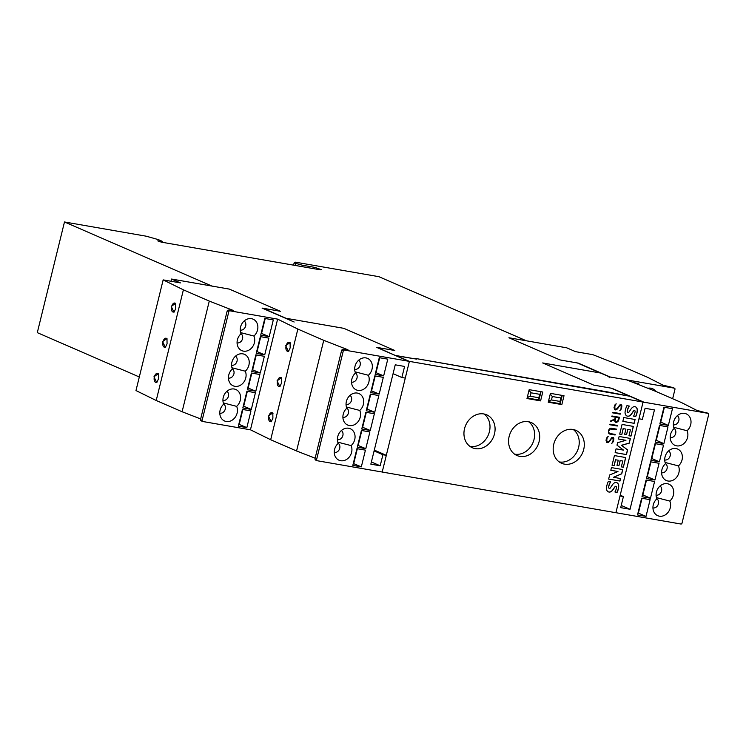 <?xml version="1.0" encoding="UTF-8"?>
<svg xmlns="http://www.w3.org/2000/svg" width="746" height="746" viewBox="0 0 746 746"><rect width="100%" height="100%" fill="white"/><g stroke="black" fill="none" stroke-linecap="round" stroke-linejoin="round"><path stroke-width="1.12" d="M647.873 388.265A10.192 8.551 -66.5 0 1 647.892 388.265A10.192 8.551 -66.5 0 1 655.715 391.37M633.587 382.623L638.725 383.519L638.473 384.554M609.1 377.849A1.016 0.858 -66.5 0 1 610.191 377.01L578.215 363.106A1.016 0.858 113.5 0 0 577.805 363.153M578.215 363.106L559.948 359.926L508.94 337.761L559.948 359.926L577.367 362.966L600.465 373L542.678 362.948L600.465 373L609.342 376.861L626.631 379.873L655.631 391.333L681.518 402.588L696.773 410.347L708.252 413.415A1.016 0.858 -66.5 0 1 708.7 414.496L682.003 523.188A1.016 0.858 -66.5 0 1 680.912 524.028L616.746 512.856A1.016 0.858 -66.5 0 1 616.14 511.728L620.01 495.987L623.404 496.584L620.206 495.185M672.929 387.556L663.035 385.16L647.78 377.401L621.894 366.146L592.893 354.686L575.604 351.674L566.718 347.813L508.94 337.761L526.359 340.791L378.912 276.691L295.416 262.163L294.12 262.928L293.579 265.156M610.191 377.01L674.356 388.172A1.016 0.858 -66.5 0 1 674.962 389.309L672.65 398.728M527.133 397.954L538.957 400.005L540.99 391.715L538.705 397.73L530.21 396.247L531.049 392.806L539.554 394.289M538.957 400.005L538.705 397.73M527.273 397.385L530.21 396.247M529.007 390.326L531.049 392.806M559.164 461.895A17.96 15.079 113.5 0 0 559.407 461.942A17.96 15.079 113.5 0 0 577.553 450.481A17.96 15.079 113.5 0 0 573.245 429.519M564.489 464.143A17.96 15.079 -66.5 0 1 561.579 463.275A17.96 15.079 -66.5 0 1 554.269 442.481A17.96 15.079 -66.5 0 1 573.003 429.472A17.96 15.079 -66.5 0 1 575.903 430.339A17.96 15.079 -66.5 0 1 583.223 451.134A17.96 15.079 -66.5 0 1 564.489 464.143M514.553 454.127A17.96 15.079 113.5 0 0 514.796 454.174A17.96 15.079 113.5 0 0 532.942 442.714A17.96 15.079 113.5 0 0 528.625 421.751M519.869 456.384A17.96 15.079 -66.5 0 1 516.969 455.517A17.96 15.079 -66.5 0 1 509.649 434.713A17.96 15.079 -66.5 0 1 528.382 421.704A17.96 15.079 -66.5 0 1 531.283 422.572A17.96 15.079 -66.5 0 1 538.603 443.376A17.96 15.079 -66.5 0 1 519.869 456.384M469.933 446.369A17.96 15.079 113.5 0 0 470.176 446.406A17.96 15.079 113.5 0 0 488.322 434.946A17.96 15.079 113.5 0 0 484.014 413.983M475.258 448.616A17.96 15.079 -66.5 0 1 472.358 447.749A17.96 15.079 -66.5 0 1 465.038 426.945A17.96 15.079 -66.5 0 1 483.772 413.946A17.96 15.079 -66.5 0 1 486.672 414.813A17.96 15.079 -66.5 0 1 493.992 435.608A17.96 15.079 -66.5 0 1 475.258 448.616M608.41 430.349L610.014 428.446L611.188 428.213L616.522 429.146L616.383 429.724L609.948 429.015L608.708 431.244L608.755 432.493L609.911 433.501L615.226 434.424L615.086 435.002L608.773 433.473L608.41 430.349M609.734 434.06L615.049 434.993L615.189 434.414M609.911 433.501L608.727 432.484L608.68 431.235L609.92 429.006L616.345 429.715L616.485 429.137M618.798 417.769L615.767 417.238L615.152 421.182L617.502 421.593L618.798 417.769L615.767 417.238L615.096 419.961M615.124 419.979L615.152 421.182M615.189 421.192L615.739 421.695M611.804 416.548L615.301 417.163L611.795 416.557L611.944 415.979L619.432 417.284L618.62 420.613L616.653 422.45L614.928 421.723L614.685 419.662L610.592 421.471L610.741 420.847L614.835 419.038L615.301 417.163M610.601 421.443L614.685 419.662M615.553 422.255L617.921 421.779L619.404 417.275M614.033 407.447L615.105 404.612L616.187 403.782L614.928 405.927L614.816 409.162L617.007 408.733L619.777 404.966L621.353 404.808L621.884 405.796L621.53 408.752L619.786 410.766L621.045 408.621L621.157 405.386L619.758 405.544L617.474 408.929L615.72 409.918L614.62 409.731L614.033 407.447M614.611 409.722L616.522 409.629L619.721 405.526L621.157 405.386M619.795 410.72L621.502 408.733L621.847 405.777L621.334 404.808M614.816 409.162L614.9 405.908L616.149 403.81M612.708 412.864L612.848 412.286L620.346 413.592L620.196 414.17L612.708 412.864L620.168 414.161L620.308 413.592M609.79 424.726L617.259 426.022L609.79 424.735L609.93 424.148L617.427 425.453L617.287 426.031L617.399 425.453M606.004 440.14L607.067 437.315L608.158 436.475L606.899 438.62L606.787 441.856L608.969 441.427L611.748 437.669L613.324 437.501L613.846 438.489L613.501 441.445L611.748 443.46L613.007 441.324L613.128 438.079L611.72 438.238L609.445 441.632L607.692 442.62L606.591 442.425L606.004 440.14M606.582 442.415L608.484 442.322L611.692 438.228L613.128 438.079M611.767 443.413L613.473 441.436L613.818 438.48L613.296 437.501M606.787 441.856L606.871 438.611L608.121 436.513M382.204 472.041L615.898 512.716L643.08 402.047L409.386 361.381L382.204 472.041L381.765 471.854M540.589 400.882L526.993 398.513L529.166 389.664L542.762 392.023L540.589 400.882L538.342 399.903M561.841 404.574L548.235 402.215L550.417 393.356L564.013 395.725L561.841 404.574L559.584 403.595M608.316 481.496L610.648 481.897A14.062 11.805 113.5 0 0 608.941 485.758A4 3.357 113.5 0 0 608.755 487.567A1.007 0.839 113.5 0 0 610.368 487.847A62.673 52.621 113.5 0 0 612.345 484.937A5.502 4.625 -66.5 0 1 614.779 482.709A3.711 3.115 -66.5 0 1 616.933 482.718A3.711 3.115 -66.5 0 1 617.623 483.166A4.495 3.777 -66.5 0 1 618.714 486.327A13.195 11.078 -66.5 0 1 617.101 492.369L614.928 491.987A10.593 8.896 113.5 0 0 616.466 487.651A1.595 1.343 113.5 0 0 616.261 486.551A0.802 0.671 113.5 0 0 615.59 486.373A3.609 3.031 113.5 0 0 614.545 487.483L613.053 489.674A5.716 4.802 -66.5 0 1 610.582 491.875A3.954 3.32 -66.5 0 1 608.335 491.847A3.954 3.32 -66.5 0 1 607.617 491.39A4.858 4.075 -66.5 0 1 606.423 488.07A17.298 14.528 -66.5 0 1 608.316 481.496M625.735 457.55L623.358 467.229L621.334 466.875L622.77 461.019L620.196 460.571L618.947 465.681L617.007 465.345L618.266 460.235L615.599 459.769L614.163 465.625L612.046 465.252L614.424 455.582L625.735 457.55M633.382 426.414L631.004 436.093L628.981 435.739L630.417 429.882L627.843 429.435L626.593 434.554L624.654 434.219L625.913 429.099L623.246 428.633L621.81 434.489L619.693 434.125L622.071 424.446L633.382 426.414M626.948 405.647L629.27 406.057A14.062 11.805 113.5 0 0 627.563 409.918A4 3.357 113.5 0 0 627.386 411.727A1.007 0.839 113.5 0 0 628.99 412.006A62.673 52.621 113.5 0 0 630.976 409.097A5.502 4.625 -66.5 0 1 633.41 406.868A3.711 3.115 -66.5 0 1 635.564 406.878A3.711 3.115 -66.5 0 1 636.254 407.325A4.495 3.777 -66.5 0 1 637.336 410.486A13.195 11.078 -66.5 0 1 635.723 416.529L633.559 416.147A10.593 8.896 113.5 0 0 635.088 411.811A1.595 1.343 113.5 0 0 634.893 410.701A0.802 0.671 113.5 0 0 634.221 410.524A3.609 3.031 113.5 0 0 633.177 411.643L631.675 413.834A5.716 4.802 -66.5 0 1 629.204 416.035A3.954 3.32 -66.5 0 1 626.966 416.007A3.954 3.32 -66.5 0 1 626.248 415.55A4.858 4.075 -66.5 0 1 625.045 412.23A17.298 14.528 -66.5 0 1 626.948 405.647M623.768 417.536L635.079 419.504L634.147 423.327L622.835 421.359L623.768 417.536M619.124 436.475L630.426 438.443L629.27 443.171L621.549 445.334L627.61 449.922L626.453 454.612L615.142 452.645L616.084 448.84L623.553 450.146L616.989 445.166L617.595 442.676L625.941 440.317L618.49 439.021L619.124 436.475M611.468 467.602L622.779 469.57L621.735 473.822L613.501 477.3L620.579 478.531L619.963 481.049L608.652 479.081L609.668 474.969L617.986 471.519L610.815 470.269L611.468 467.602M608.661 479.053L619.963 481.049M610.825 470.241L617.986 471.519M613.501 477.3L621.614 473.766L622.649 469.551M619.833 481.002L620.448 478.503M618.499 438.993L625.941 440.317M615.152 452.617L626.332 454.556L627.479 449.866L621.418 445.278L629.139 443.115L630.295 438.415M622.835 421.331L634.147 423.327M634.016 423.271L634.949 419.485M633.568 416.119L635.723 416.529M634.604 410.514A0.802 0.671 113.5 0 0 634.091 410.477L634.221 410.524M634.091 410.477A3.609 3.031 113.5 0 0 633.046 411.587L633.177 411.643M626.901 415.97A3.954 3.32 113.5 0 0 629.083 415.979A5.716 4.802 113.5 0 0 631.554 413.778L633.046 411.587M629.13 406.029A14.062 11.805 113.5 0 0 627.442 409.862L627.563 409.918M627.442 409.862A4 3.357 113.5 0 0 627.255 411.671A1.007 0.839 113.5 0 0 627.787 412.37M635.601 416.473A13.195 11.078 113.5 0 0 637.215 410.431A4.495 3.777 113.5 0 0 636.124 407.269L636.254 407.325M636.124 407.269A3.711 3.115 113.5 0 0 635.499 406.85M623.246 428.633L625.913 429.099M623.124 428.586L621.81 434.489M621.688 434.433L619.702 434.088M633.251 426.395L631.004 436.093M630.883 436.037L628.99 435.711M627.843 429.435L630.417 429.882M627.722 429.379L626.593 434.554M626.463 434.498L624.663 434.181M615.599 459.769L618.266 460.235M615.478 459.713L614.163 465.625M614.033 465.569L612.056 465.224M625.605 457.522L623.358 467.229M623.236 467.173L621.343 466.837M620.196 460.571L622.77 461.019M620.075 460.515L618.947 465.681M618.816 465.625L617.017 465.317M614.946 491.959L617.101 492.369M615.982 486.355A0.802 0.671 113.5 0 0 615.459 486.317L615.59 486.373M615.459 486.317A3.609 3.031 113.5 0 0 614.424 487.427L614.545 487.483M608.27 491.819A3.954 3.32 113.5 0 0 610.452 491.819A5.716 4.802 113.5 0 0 612.923 489.618L614.424 487.427M610.498 481.869A14.062 11.805 113.5 0 0 608.811 485.702L608.941 485.758M608.811 485.702A4 3.357 113.5 0 0 608.633 487.511A1.007 0.839 113.5 0 0 609.156 488.21M616.97 492.313A13.195 11.078 113.5 0 0 618.583 486.271A4.495 3.777 113.5 0 0 617.502 483.11L617.623 483.166M617.502 483.11A3.711 3.115 113.5 0 0 616.867 482.69M409.386 361.381L395.94 355.534L416.538 359.115L414.767 358.341L607.244 391.846L629.633 396.201L643.08 402.047M294.12 262.928L302.522 265.25L314.84 267.394L321.284 269.642L320.426 269.828L161.304 242.133L157.732 240.865L162.358 241.368L158.357 239.634L146.235 236.202L64.482 221.972L211.929 286.063L229.348 289.103L280.356 311.269L262.937 308.238L286.035 318.281L343.822 328.333L394.83 350.508L377.411 347.477L395.893 355.711L416.538 359.115L414.767 358.341L629.633 396.201L611.105 388.153L593.685 385.113L542.678 362.948L593.685 385.113L611.953 388.293A1.016 0.858 113.5 0 0 611.543 388.34M302.522 265.25L302.177 266.648M295.668 263.599L295.211 265.436M162.358 241.368L162.134 242.273M64.482 221.972L37.3 332.641L139.306 376.982M548.375 401.646L560.199 403.707L562.242 395.417M560.796 397.982L559.948 401.432L551.453 399.949L552.301 396.508L560.796 397.982L562.223 395.408M560.199 403.707L559.948 401.432M548.515 401.078L551.453 399.949M550.25 394.028L552.301 396.508M677.34 415.662A5.091 4.28 -66.5 0 1 678.823 420.641A5.091 4.28 -66.5 0 1 673.358 424.819M668.705 450.826A5.091 4.28 -66.5 0 1 670.188 455.815A5.091 4.28 -66.5 0 1 664.723 459.993M660.07 485.991A5.091 4.28 -66.5 0 1 661.553 490.98A5.091 4.28 -66.5 0 1 656.088 495.157M673.694 421.732A10.192 8.551 -66.5 0 1 681.63 413.452A10.192 8.551 -66.5 0 1 690.684 424.698A10.192 8.551 -66.5 0 1 687.075 430.731A10.192 8.551 -66.5 0 1 687.551 437.482A10.192 8.551 -66.5 0 1 680.259 445.604A10.192 8.551 -66.5 0 1 671.521 442.257A10.192 8.551 -66.5 0 1 670.551 434.526A10.192 8.551 -66.5 0 1 674.16 428.484A10.192 8.551 -66.5 0 1 673.694 421.732M674.123 428.39A5.091 4.28 -66.5 0 1 675.68 433.435A5.091 4.28 -66.5 0 1 670.216 437.613M673.731 427.29L687.075 430.731M665.05 456.906A10.192 8.551 -66.5 0 1 672.995 448.616A10.192 8.551 -66.5 0 1 682.049 459.862A10.192 8.551 -66.5 0 1 678.44 465.896A10.192 8.551 -66.5 0 1 678.907 472.647A10.192 8.551 -66.5 0 1 671.624 480.769A10.192 8.551 -66.5 0 1 662.886 477.421A10.192 8.551 -66.5 0 1 661.916 469.691A10.192 8.551 -66.5 0 1 665.525 463.648A10.192 8.551 -66.5 0 1 665.05 456.906M665.479 463.555A5.091 4.28 -66.5 0 1 667.045 468.6A5.091 4.28 -66.5 0 1 661.581 472.777M665.096 462.455L678.44 465.896M656.415 492.071A10.192 8.551 -66.5 0 1 664.35 483.781A10.192 8.551 -66.5 0 1 673.414 495.027A10.192 8.551 -66.5 0 1 669.805 501.07A10.192 8.551 -66.5 0 1 670.272 507.812A10.192 8.551 -66.5 0 1 662.98 515.934A10.192 8.551 -66.5 0 1 654.251 512.586A10.192 8.551 -66.5 0 1 653.272 504.855A10.192 8.551 -66.5 0 1 656.881 498.822A10.192 8.551 -66.5 0 1 656.415 492.071M656.844 498.729A5.091 4.28 -66.5 0 1 658.41 503.764A5.091 4.28 -66.5 0 1 652.946 507.942M656.461 497.619L669.805 501.07M642.036 498.281L638.389 513.108L646.008 516.409L637.504 514.936L641.616 498.216L650.111 499.689L646.008 516.409M646.502 480.088L642.865 494.906L650.475 498.216L641.98 496.733L646.083 480.014L654.587 481.496L650.475 498.216M650.969 461.886L647.332 476.703L654.941 480.014L646.446 478.54L650.559 461.811L659.054 463.294L654.941 480.014M655.445 443.693L651.799 458.51L659.417 461.821L650.913 460.338L655.025 443.618L663.52 445.101L659.417 461.821M659.912 425.49L656.275 440.308L663.884 443.618L655.389 442.145L659.492 425.416L667.996 426.899L663.884 443.618M664.378 407.297L660.742 422.115L668.351 425.425L659.856 423.942L663.968 407.223L672.463 408.705L668.351 425.425M623.404 496.584L620.691 507.644L630.034 509.276L654.438 409.927L645.094 408.295L642.371 419.364L638.977 418.767L642.838 403.036A1.016 0.858 -66.5 0 1 643.929 402.197L708.094 413.359A1.016 0.858 -66.5 0 1 708.252 413.415M630.034 509.276L621.231 505.443M272.999 413.424A4.588 2.443 -80.1 0 0 271.898 412.613A4.588 2.443 -80.1 0 0 268.83 416.137A4.588 2.443 -80.1 0 0 270.332 421.649A4.588 2.443 -80.1 0 0 271.6 421.276M272.905 418.226L271.199 421.779L268.411 416.016L272.812 412.892L272.905 418.226M281.634 378.259A4.588 2.443 -80.1 0 0 280.543 377.448A4.588 2.443 -80.1 0 0 277.475 380.964A4.588 2.443 -80.1 0 0 278.967 386.475A4.588 2.443 -80.1 0 0 280.235 386.111M281.54 383.062L279.834 386.615L277.046 380.852L281.447 377.728L281.54 383.062M290.278 343.095A4.588 2.443 -80.1 0 0 289.178 342.274A4.588 2.443 -80.1 0 0 286.11 345.799A4.588 2.443 -80.1 0 0 287.602 351.31A4.588 2.443 -80.1 0 0 288.879 350.946M290.175 347.897L288.469 351.441L285.69 345.687L290.082 342.554L290.175 347.897M338.171 443.264A5.091 4.28 -66.5 0 1 339.728 448.299A5.091 4.28 -66.5 0 1 334.264 452.477M346.806 408.099A5.091 4.28 -66.5 0 1 348.373 413.135A5.091 4.28 -66.5 0 1 342.908 417.312M355.441 372.925A5.091 4.28 -66.5 0 1 357.008 377.97A5.091 4.28 -66.5 0 1 351.543 382.148M351.124 445.604A10.192 8.551 -66.5 0 1 351.599 452.356A10.192 8.551 -66.5 0 1 344.307 460.478A10.192 8.551 -66.5 0 1 335.569 457.121A10.192 8.551 -66.5 0 1 334.6 449.39A10.192 8.551 -66.5 0 1 338.208 443.357A10.192 8.551 -66.5 0 1 337.742 436.606A10.192 8.551 -66.5 0 1 345.678 428.316A10.192 8.551 -66.5 0 1 354.732 439.562A10.192 8.551 -66.5 0 1 351.124 445.604L337.779 442.164M341.388 430.535A5.091 4.28 -66.5 0 1 342.871 435.515A5.091 4.28 -66.5 0 1 337.406 439.692M359.759 410.44A10.192 8.551 -66.5 0 1 360.234 417.182A10.192 8.551 -66.5 0 1 352.942 425.304A10.192 8.551 -66.5 0 1 344.214 421.956A10.192 8.551 -66.5 0 1 343.235 414.226A10.192 8.551 -66.5 0 1 346.843 408.193A10.192 8.551 -66.5 0 1 346.377 401.441A10.192 8.551 -66.5 0 1 354.313 393.151A10.192 8.551 -66.5 0 1 363.377 404.397A10.192 8.551 -66.5 0 1 359.759 410.44L346.424 406.999M350.023 395.371A5.091 4.28 -66.5 0 1 351.515 400.35A5.091 4.28 -66.5 0 1 346.041 404.528M368.403 375.275A10.192 8.551 -66.5 0 1 368.869 382.017A10.192 8.551 -66.5 0 1 361.586 390.139A10.192 8.551 -66.5 0 1 352.849 386.792A10.192 8.551 -66.5 0 1 351.87 379.061A10.192 8.551 -66.5 0 1 355.488 373.019A10.192 8.551 -66.5 0 1 355.012 366.277A10.192 8.551 -66.5 0 1 362.948 357.987A10.192 8.551 -66.5 0 1 372.012 369.233A10.192 8.551 -66.5 0 1 368.403 375.275L355.059 371.825M358.667 360.197A5.091 4.28 -66.5 0 1 360.15 365.186A5.091 4.28 -66.5 0 1 354.686 369.363M158.525 374.184A4.588 2.443 -80.1 0 0 157.434 373.373A4.588 2.443 -80.1 0 0 154.366 376.898A4.588 2.443 -80.1 0 0 155.858 382.409A4.588 2.443 -80.1 0 0 157.126 382.036M158.432 378.987L156.725 382.539L153.946 376.786L158.339 373.653L158.432 378.987M167.169 339.02A4.588 2.443 -80.1 0 0 166.069 338.208A4.588 2.443 -80.1 0 0 163.001 341.733A4.588 2.443 -80.1 0 0 164.502 347.244A4.588 2.443 -80.1 0 0 165.771 346.871M167.067 343.822L165.36 347.375L162.581 341.612L166.973 338.488L167.067 343.822M175.804 303.855A4.588 2.443 -80.1 0 0 174.704 303.044A4.588 2.443 -80.1 0 0 171.636 306.569A4.588 2.443 -80.1 0 0 173.137 312.07A4.588 2.443 -80.1 0 0 174.405 311.707M175.711 308.657L174.005 312.21L171.216 306.447L175.618 303.324L175.711 308.657M223.697 404.024A5.091 4.28 -66.5 0 1 225.264 409.069A5.091 4.28 -66.5 0 1 219.8 413.247M232.332 368.86A5.091 4.28 -66.5 0 1 233.899 373.905A5.091 4.28 -66.5 0 1 228.435 378.082M240.977 333.695A5.091 4.28 -66.5 0 1 242.534 338.731A5.091 4.28 -66.5 0 1 237.069 342.908M236.659 406.365A10.192 8.551 -66.5 0 1 237.125 413.116A10.192 8.551 -66.5 0 1 229.833 421.238A10.192 8.551 -66.5 0 1 221.105 417.891A10.192 8.551 -66.5 0 1 220.126 410.16A10.192 8.551 -66.5 0 1 223.735 404.118A10.192 8.551 -66.5 0 1 223.268 397.366A10.192 8.551 -66.5 0 1 231.204 389.086A10.192 8.551 -66.5 0 1 240.268 400.332A10.192 8.551 -66.5 0 1 236.659 406.365L223.315 402.924M226.924 391.296A5.091 4.28 -66.5 0 1 228.407 396.275A5.091 4.28 -66.5 0 1 222.942 400.453M245.294 371.2A10.192 8.551 -66.5 0 1 245.76 377.952A10.192 8.551 -66.5 0 1 238.478 386.074A10.192 8.551 -66.5 0 1 229.74 382.726A10.192 8.551 -66.5 0 1 228.77 374.996A10.192 8.551 -66.5 0 1 232.379 368.953A10.192 8.551 -66.5 0 1 231.903 362.202A10.192 8.551 -66.5 0 1 239.839 353.921A10.192 8.551 -66.5 0 1 248.903 365.158A10.192 8.551 -66.5 0 1 245.294 371.2L231.95 367.759M235.559 356.131A5.091 4.28 -66.5 0 1 237.041 361.111A5.091 4.28 -66.5 0 1 231.577 365.288M253.929 336.036A10.192 8.551 -66.5 0 1 254.395 342.787A10.192 8.551 -66.5 0 1 247.113 350.9A10.192 8.551 -66.5 0 1 238.375 347.552A10.192 8.551 -66.5 0 1 237.405 339.822A10.192 8.551 -66.5 0 1 241.014 333.788A10.192 8.551 -66.5 0 1 240.548 327.037A10.192 8.551 -66.5 0 1 248.483 318.747A10.192 8.551 -66.5 0 1 257.538 329.993A10.192 8.551 -66.5 0 1 253.929 336.036L240.585 332.595M244.194 320.966A5.091 4.28 -66.5 0 1 245.676 325.946A5.091 4.28 -66.5 0 1 240.212 330.124M269.203 336.642L260.699 335.159L264.811 318.439L273.306 319.922L269.203 336.642L261.175 333.257M261.585 333.331L265.231 318.514M264.727 354.835L256.232 353.362L260.345 336.632L268.84 338.115L264.727 354.835L256.699 351.459M257.118 351.525L260.755 336.707M260.261 373.037L251.766 371.555L255.869 354.835L264.364 356.318L260.261 373.037L252.232 369.652M252.652 369.727L256.288 354.91M255.794 391.23L247.29 389.757L251.402 373.028L259.897 374.511L255.794 391.23L247.756 387.855M248.176 387.92L251.822 373.103M251.318 409.433L242.823 407.95L246.926 391.23L255.43 392.713L251.318 409.433L243.289 406.048M243.709 406.122L247.346 391.305M246.851 427.626L238.356 426.152L242.459 409.433L250.954 410.906L246.851 427.626L238.823 424.25M239.242 424.325L242.879 409.498M262.405 308.229A1.016 0.858 113.5 0 0 262.088 308.089L280.356 311.269L229.348 289.103L171.561 279.041L180.448 282.902L163.16 279.89L183.395 289.83L209.281 301.086L233.489 310.532L228.089 310.038L227.185 310.951L200.488 419.653L200.786 420.669L202.558 421.443A1.016 0.858 -66.5 0 1 202.119 420.362L228.817 311.66A1.016 0.858 -66.5 0 1 229.908 310.821L277.624 319.129L297.859 329.07L323.745 340.325L347.953 349.771L342.563 349.277L341.659 350.191L314.961 458.883L315.25 459.909L317.031 460.674A1.016 0.858 -66.5 0 1 316.584 459.592L343.281 350.9A1.016 0.858 -66.5 0 1 344.372 350.06L408.538 361.232A1.016 0.858 -66.5 0 1 409.144 362.36L405.274 378.101L401.88 377.504L393.067 373.681M171.02 281.261L171.561 279.041M200.665 418.944L182.099 411.745L156.212 400.499L135.977 390.559L163.16 279.89M182.099 411.745L209.281 301.086M156.212 400.499L183.395 289.83M315.129 458.184L296.563 450.985L270.677 439.73L250.442 429.799L202.726 421.49A1.016 0.858 -66.5 0 1 202.558 421.443M250.442 429.799L277.624 319.129M285.988 318.458L262.088 308.089M383.668 375.881L375.173 374.399L379.276 357.679L387.78 359.152L383.668 375.881L375.639 372.496M376.059 372.571L379.695 357.744M379.201 394.075L370.706 392.592L374.809 375.872L383.304 377.355L379.201 394.075L371.172 390.69M371.592 390.764L375.229 375.947M374.734 412.277L366.23 410.794L370.342 394.075L378.837 395.548L374.734 412.277L366.696 408.892M367.116 408.967L370.762 394.14M370.258 430.47L361.763 428.997L365.866 412.268L374.371 413.75L370.258 430.47L362.23 427.085M362.649 427.16L366.286 412.342M365.792 448.672L357.297 447.19L361.4 430.47L369.895 431.943L365.792 448.672L357.763 445.287M358.173 445.362L361.819 430.545M361.325 466.865L352.821 465.392L356.933 448.663L365.428 450.146L361.325 466.865L353.287 463.48M353.707 463.555L357.343 448.738M376.87 347.468A1.016 0.858 113.5 0 0 376.562 347.328L394.83 350.508L343.822 328.333L286.035 318.281M401.88 377.504L404.593 366.445L395.249 364.813L370.846 464.161L380.19 465.793L371.387 461.96M380.19 465.793L382.912 454.724L374.11 450.901M296.563 450.985L323.745 340.325M270.677 439.73L297.859 329.07M382.912 454.724L386.316 455.321L382.446 471.052A1.016 0.858 -66.5 0 1 381.355 471.892L317.19 460.73A1.016 0.858 -66.5 0 1 317.031 460.674M386.316 455.321L374.305 450.099M674.356 388.172L672.538 387.388M314.84 267.394L314.504 268.793M318.234 268.318L317.973 269.399M643.929 402.197L611.953 388.293M708.094 413.359L706.275 412.575M228.817 311.66L227.185 310.951M229.908 310.821L228.089 310.038M202.119 420.362L200.488 419.653M408.538 361.232L376.562 347.328M344.372 350.06L342.563 349.277M343.281 350.9L341.659 350.191M316.584 459.592L314.961 458.883M672.743 387.454L674.515 388.228M615.944 512.53L616.588 512.81M262.256 308.145L294.148 322.011M376.721 347.375L408.696 361.278"/></g></svg>
